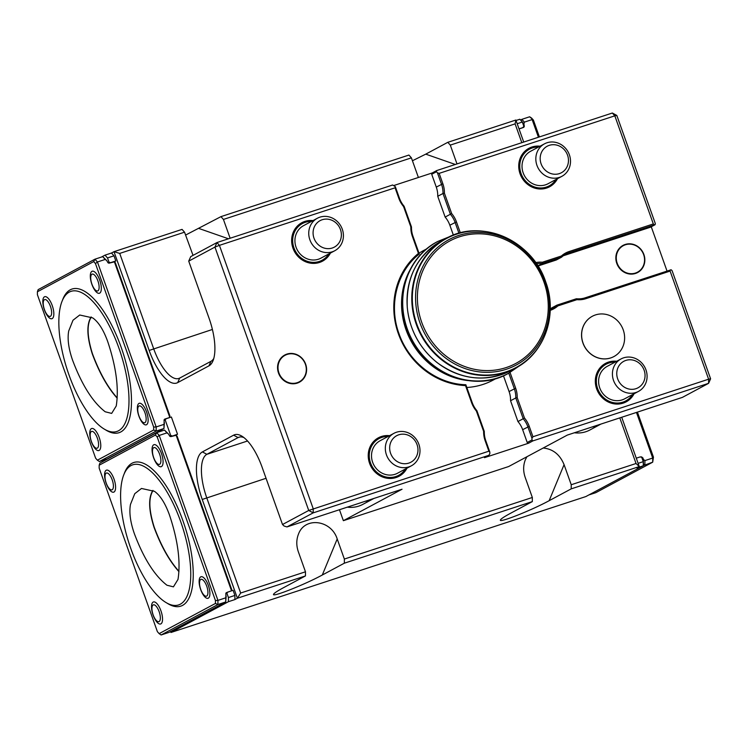 <?xml version="1.0" encoding="UTF-8"?>
<svg xmlns="http://www.w3.org/2000/svg" width="748" height="748" viewBox="0 0 748 748"><rect width="100%" height="100%" fill="white"/><g stroke="black" fill="none" stroke-linecap="round" stroke-linejoin="round"><path stroke-width="1.12" d="M117.165 398.16C107.562 387.492 99.26 372.7 92.247 353.785C86.843 336.563 86.469 324.295 91.134 316.965M107.637 341.359C103.402 329.737 98.418 321.911 92.687 317.881L79.718 315.011L72.995 320.238L68.713 330.981C67.264 338.881 68.564 348.643 72.612 360.274C81.934 385.005 92.789 402.181 105.197 411.774L111.667 413.401L116.249 405.958C119.026 388.259 116.155 366.726 107.637 341.359M117.184 397.88C107.656 387.202 99.419 372.485 92.453 353.72C87.077 336.619 86.684 324.389 91.275 317.04M178.931 571.612C169.328 560.935 161.016 546.143 154.004 527.237C148.6 510.014 148.235 497.738 152.901 490.408M169.403 514.802C165.168 503.18 160.184 495.363 154.443 491.324L141.475 488.463L134.762 493.689L130.47 504.423C129.03 512.324 130.33 522.095 134.378 533.717C143.691 558.457 154.556 575.623 166.954 585.226L173.424 586.853L178.005 579.41C180.782 561.711 177.912 540.168 169.403 514.802M178.94 571.322C169.422 560.654 161.175 545.928 154.219 527.172C148.833 510.061 148.441 497.841 153.041 490.492M588.872 494.942L595.838 492.661L652.695 462.18L643.261 465.621M644.926 460.59L644.907 464.732L643.411 464.097L643.43 459.44L644.926 460.59L652.705 458.047L636.464 412.429M652.695 462.18L652.705 458.047L653.453 457.131L652.695 462.18M643.43 459.44L642.841 457.795L642.046 458.215M642.841 457.795L642.027 458.159M637.427 412.12L653.453 457.131M642.513 457.898A1.477 1.365 61.8 0 0 640.718 456.935L640.484 457.009M390.587 453.279A15.035 13.885 61.8 0 0 414.785 459.029A15.035 13.885 61.8 0 0 406.061 434.532A15.035 13.885 61.8 0 0 390.587 453.279M386.454 454.868A18.429 17.017 61.8 0 0 408.829 466.892A18.429 17.017 61.8 0 0 411.372 465.808A18.429 17.017 61.8 0 0 417.655 441.526A18.429 17.017 61.8 0 0 393.953 433.316A18.429 17.017 61.8 0 0 386.454 454.868M393.953 433.316L380.143 440.722A18.429 17.017 61.8 0 0 373.196 463.666A18.429 17.017 61.8 0 0 395.019 474.297A18.429 17.017 61.8 0 0 397.553 473.213L411.372 465.808M389.586 435.663A21.832 20.159 61.8 0 0 381.452 436.486A21.832 20.159 61.8 0 0 373.43 470.202A21.832 20.159 61.8 0 0 406.996 468.145M541.094 163.812A15.035 13.885 61.8 0 0 565.292 169.553A15.035 13.885 61.8 0 0 556.568 145.065A15.035 13.885 61.8 0 0 541.094 163.812M536.961 165.402A18.429 17.017 61.8 0 0 559.336 177.416A18.429 17.017 61.8 0 0 561.879 176.332A18.429 17.017 61.8 0 0 568.162 152.05A18.429 17.017 61.8 0 0 544.46 143.85A18.429 17.017 61.8 0 0 536.961 165.402M544.46 143.85L530.65 151.255A18.429 17.017 61.8 0 0 523.703 174.191A18.429 17.017 61.8 0 0 545.526 184.821A18.429 17.017 61.8 0 0 548.06 183.737L561.879 176.332M540.093 146.197A21.832 20.159 61.8 0 0 531.959 147.01A21.832 20.159 61.8 0 0 523.937 180.726A21.832 20.159 61.8 0 0 557.503 178.679M314.001 238.201A15.035 13.885 61.8 0 0 338.199 243.951A15.035 13.885 61.8 0 0 329.475 219.463A15.035 13.885 61.8 0 0 314.001 238.201M309.868 239.79A18.429 17.017 61.8 0 0 332.243 251.814A18.429 17.017 61.8 0 0 334.786 250.73A18.429 17.017 61.8 0 0 341.069 226.448A18.429 17.017 61.8 0 0 317.367 218.248A18.429 17.017 61.8 0 0 309.868 239.79M317.367 218.248L303.557 225.653A18.429 17.017 61.8 0 0 296.61 248.588A18.429 17.017 61.8 0 0 318.433 259.219A18.429 17.017 61.8 0 0 320.967 258.135L334.786 250.73M313.001 220.585A21.832 20.159 61.8 0 0 304.866 221.408A21.832 20.159 61.8 0 0 296.844 255.124A21.832 20.159 61.8 0 0 330.41 253.067M617.68 378.881A15.035 13.885 61.8 0 0 641.878 384.631A15.035 13.885 61.8 0 0 633.154 360.143A15.035 13.885 61.8 0 0 617.68 378.881M613.547 380.48A18.429 17.017 61.8 0 0 635.922 392.494A18.429 17.017 61.8 0 0 638.465 391.41A18.429 17.017 61.8 0 0 644.748 367.128A18.429 17.017 61.8 0 0 621.046 358.928A18.429 17.017 61.8 0 0 613.547 380.48M621.046 358.928L607.236 366.333A18.429 17.017 61.8 0 0 600.289 389.269A18.429 17.017 61.8 0 0 622.112 399.899A18.429 17.017 61.8 0 0 624.645 398.815L638.465 391.41M616.679 361.265A21.832 20.159 61.8 0 0 608.545 362.088A21.832 20.159 61.8 0 0 600.522 395.804A21.832 20.159 61.8 0 0 634.089 393.747M118.595 430.726A73.715 27.957 71.9 0 1 116.866 431.465A73.715 27.957 71.9 0 1 67.348 370.12A73.715 27.957 71.9 0 1 70.967 291.365A73.715 27.957 71.9 0 1 119.699 350.363A73.715 27.957 71.9 0 1 118.595 430.726M138.997 406.014A8.845 3.357 71.9 0 1 146.028 417.094A8.845 3.357 71.9 0 1 140.839 419.88A8.845 3.357 71.9 0 1 138.997 406.014M91.415 431.502A8.845 3.357 71.9 0 1 98.446 442.582A8.845 3.357 71.9 0 1 93.257 445.369A8.845 3.357 71.9 0 1 91.415 431.502M44.469 299.677A8.845 3.357 71.9 0 1 51.509 310.766A8.845 3.357 71.9 0 1 46.32 313.543A8.845 3.357 71.9 0 1 44.469 299.677M91.957 274.226A8.845 3.357 71.9 0 1 98.998 285.306A8.845 3.357 71.9 0 1 93.809 288.092A8.845 3.357 71.9 0 1 91.957 274.226M180.362 604.178A73.715 27.957 71.9 0 1 178.632 604.917A73.715 27.957 71.9 0 1 129.114 543.572A73.715 27.957 71.9 0 1 132.733 464.817A73.715 27.957 71.9 0 1 181.455 523.815A73.715 27.957 71.9 0 1 180.362 604.178M200.754 579.457A8.845 3.357 71.9 0 1 207.794 590.546A8.845 3.357 71.9 0 1 202.605 593.323A8.845 3.357 71.9 0 1 200.754 579.457M106.235 473.129A8.845 3.357 71.9 0 1 113.275 484.208A8.845 3.357 71.9 0 1 108.086 486.995A8.845 3.357 71.9 0 1 106.235 473.129M153.172 604.945A8.845 3.357 71.9 0 1 160.212 616.034A8.845 3.357 71.9 0 1 155.023 618.811A8.845 3.357 71.9 0 1 153.172 604.945M153.723 447.669A8.845 3.357 71.9 0 1 160.755 458.758A8.845 3.357 71.9 0 1 155.565 461.535A8.845 3.357 71.9 0 1 153.723 447.669M347.287 507.163A29.49 27.218 61.8 0 0 362.817 504.376L373.635 498.579A29.49 27.218 61.8 0 0 373.85 498.458M138.913 416.122A11.323 4.292 71.9 0 1 138.128 413.551A11.323 4.292 71.9 0 1 138.96 403.424A11.323 4.292 71.9 0 1 146.449 411.643A11.323 4.292 71.9 0 1 146.795 424.546A11.323 4.292 71.9 0 1 139.324 417.216A11.323 4.292 71.9 0 1 138.913 416.122M91.34 441.629A11.585 4.395 71.9 0 1 90.237 437.72A11.585 4.395 71.9 0 1 91.387 428.632A11.585 4.395 71.9 0 1 98.895 436.626A11.585 4.395 71.9 0 1 99.671 449.997A11.585 4.395 71.9 0 1 92.285 443.947A11.585 4.395 71.9 0 1 91.34 441.629M44.403 309.812A11.585 4.395 71.9 0 1 43.3 305.904A11.585 4.395 71.9 0 1 44.45 296.816A11.585 4.395 71.9 0 1 51.958 304.81A11.585 4.395 71.9 0 1 52.734 318.171A11.585 4.395 71.9 0 1 45.338 312.131A11.585 4.395 71.9 0 1 44.403 309.812M91.882 284.352A11.585 4.395 71.9 0 1 90.788 280.444A11.585 4.395 71.9 0 1 91.929 271.356A11.585 4.395 71.9 0 1 99.437 279.35A11.585 4.395 71.9 0 1 100.223 292.72A11.585 4.395 71.9 0 1 92.827 286.671A11.585 4.395 71.9 0 1 91.882 284.352M169.684 417.094L114.397 261.847L115.36 262.763L169.908 415.944L169.478 417.552L164.943 419.039A1.477 1.365 61.8 0 0 164.139 420.844L163.943 428.529L156.164 431.072L153.667 430.007L153.677 427.089L95.445 263.567L93.696 261.585L94.959 259.182L97.436 261.978L156.173 426.94L156.164 431.072L99.362 461.525L97.38 460.188L153.667 430.007M93.696 261.585L37.409 291.767L38.157 289.635L94.959 259.182L102.728 256.639L106.712 260.584L105.216 259.434L97.436 261.978L95.445 263.567M200.679 589.574A11.323 4.292 71.9 0 1 199.894 587.002A11.323 4.292 71.9 0 1 200.716 576.867A11.323 4.292 71.9 0 1 208.215 585.095A11.323 4.292 71.9 0 1 208.561 597.998A11.323 4.292 71.9 0 1 201.09 590.668A11.323 4.292 71.9 0 1 200.679 589.574M106.16 483.255A11.585 4.395 71.9 0 1 105.066 479.346A11.585 4.395 71.9 0 1 106.207 470.258A11.585 4.395 71.9 0 1 113.715 478.262A11.585 4.395 71.9 0 1 114.5 491.623A11.585 4.395 71.9 0 1 107.104 485.583A11.585 4.395 71.9 0 1 106.16 483.255M153.106 615.08A11.585 4.395 71.9 0 1 152.003 611.172A11.585 4.395 71.9 0 1 153.144 602.084A11.585 4.395 71.9 0 1 160.661 610.078A11.585 4.395 71.9 0 1 161.437 623.439A11.585 4.395 71.9 0 1 154.041 617.399A11.585 4.395 71.9 0 1 153.106 615.08M153.649 457.795A11.585 4.395 71.9 0 1 152.545 453.896A11.585 4.395 71.9 0 1 153.695 444.798A11.585 4.395 71.9 0 1 161.203 452.802A11.585 4.395 71.9 0 1 161.979 466.163A11.585 4.395 71.9 0 1 154.584 460.123A11.585 4.395 71.9 0 1 153.649 457.795M226.027 593.014L226.7 592.481A1.477 1.365 61.8 0 0 225.905 594.295L225.7 601.972L217.92 604.524L215.424 603.458L215.433 600.532L157.211 437.01L155.453 435.037L156.715 432.634L159.202 435.43L217.939 600.382L217.92 604.524L161.119 634.977L159.146 633.631L215.424 603.458M155.453 435.037L99.175 465.209L99.914 463.087L156.715 432.634L164.495 430.081L168.468 434.036L166.972 432.877L159.202 435.43L157.211 437.01M574.38 432.774A29.49 27.218 61.8 0 0 589.91 429.988L600.728 424.181A29.49 27.218 61.8 0 0 600.943 424.069M521.16 120.699L521.88 119.325L529.659 116.782L531.641 118.119L533.399 120.091L539.392 136.921M365.005 501.356A29.49 27.218 61.8 0 0 373.635 498.579M37.409 291.767L37.4 294.684L95.632 458.206L97.38 460.188M99.362 461.525L107.142 458.973L163.943 428.529L164.401 422.601M153.677 427.089L156.173 426.94L163.952 424.387M99.175 465.209L99.166 468.136L157.389 631.658L159.146 633.631M161.119 634.977L168.898 632.425L225.7 601.972L226.167 596.053M215.433 600.532L217.939 600.382L225.718 597.839M592.098 426.968A29.49 27.218 61.8 0 0 600.728 424.181M520.561 120.035L521.88 119.325L524.367 122.12L523.918 123.906L522.403 122.204M533.399 120.091L529.659 116.782M105.216 259.434L102.728 256.639M106.712 260.584L107.618 262.127A1.477 1.365 61.8 0 0 109.414 263.09L114.397 261.847M243.96 437.608A38.7 14.68 -108.1 0 0 238.986 437.197A38.7 14.68 -108.1 0 0 238.079 437.58L206.869 454.317A38.7 14.68 -108.1 0 0 206.719 497.729L240.65 593.033L237.397 598.222L202.231 499.458A42.384 16.073 71.9 0 1 202.39 451.914L233.6 435.177A42.384 16.073 71.9 0 1 242.015 436.243A42.384 16.073 71.9 0 1 262.146 467.332L282.51 524.516L308.728 510.463L214.938 247.083L216.948 242.558L190.731 256.611L188.72 261.136L209.085 318.321A42.384 16.073 71.9 0 1 213.03 360.704A42.384 16.073 71.9 0 1 208.926 365.866L177.715 382.602A42.384 16.073 71.9 0 1 149.17 350.447L113.995 251.674L119.717 253.413L153.658 348.708A38.7 14.68 -108.1 0 0 178.809 378.46A38.7 14.68 -108.1 0 0 179.716 378.077L210.927 361.34A38.7 14.68 -108.1 0 0 213.778 358.451M177.126 436.215L231.665 589.387L231.441 590.546L176.154 435.289L177.126 436.215M166.972 432.877L164.495 430.081M168.468 434.036L169.385 435.579A1.477 1.365 61.8 0 0 171.17 436.533L176.154 435.289M522.73 127.684L523.376 127.478A1.477 1.365 61.8 0 0 524.18 125.664L523.722 125.907M524.18 125.664L523.918 123.906M538.429 137.239L532.146 119.577L524.367 122.12M670.33 269.916L670.105 271.075L585.843 298.686A25.067 23.141 -118.2 0 1 576.932 299.668L576.381 298.761A23.955 22.122 61.8 0 0 585.095 297.844L671.134 269.766L672.097 270.683L710.6 378.806L708.608 379.199L708.59 383.331L682.382 397.394L567.321 435.084L508.649 466.537L343.369 520.683L402.041 489.229L286.98 526.919L284.118 526.05L282.51 524.516M339.461 509.725L343.369 520.683M172.33 435.934L170.75 435.56L165.186 419.927L166.196 418.702L171.386 417.01L177.519 434.233L171.255 436.514M488.874 451.184L485.171 440.787A25.067 23.141 -118.2 0 1 483.629 431.39L484.302 431.474A23.955 22.122 61.8 0 0 485.77 440.675L489.837 452.11L488.874 451.184L308.728 510.463L313.197 512.866L313.216 508.734L219.426 245.353L216.948 242.558L392.606 185.008L395.318 186.654L399.385 198.089A23.955 22.122 61.8 0 0 404.088 206.224L403.565 206.542A25.067 23.141 -118.2 0 1 398.787 198.201L395.084 187.804L219.426 245.353L214.938 247.083L188.72 261.136M528.565 443.218L527.218 442.498L531.968 439.955L532.931 440.881L528.565 443.218L484.489 457.664L488.855 455.317L313.197 512.866L286.98 526.919M227.504 592.22L233.086 590.284L234.919 595.427L234.9 599.569L228.421 601.691L228.43 597.549L226.887 593.201L227.897 591.977M228.43 597.549L234.919 595.427M107.497 257.938L109.049 262.286L110.629 262.66L115.818 260.959L113.986 255.816L107.497 257.938L105.019 255.143L111.499 253.02L113.986 255.816M278.929 372.897A15.035 13.885 -118.2 0 1 287.12 354.421A15.035 13.885 -118.2 0 1 305.38 364.229A15.035 13.885 -118.2 0 1 297.19 382.705A15.035 13.885 -118.2 0 1 278.929 372.897M436.682 170.572L436.458 171.731L431.708 174.275L432.316 172.919L436.682 170.572L612.341 113.023L614.819 115.828L616.82 115.435L655.313 223.559L655.089 224.709L569.06 252.796A23.955 22.122 61.8 0 0 565.759 254.198A23.955 22.122 61.8 0 0 561.57 257.181L542.122 263.548A23.955 22.122 61.8 0 0 536.456 263.726M612.341 113.023L616.82 115.435M193.031 255.377L184.541 232.179L119.717 253.413M521.814 142.681L515.11 123.878L450.296 145.112L456.991 163.915M230.122 238.238L223.428 219.435L411.4 157.856L418.394 177.472M411.4 157.856L408.922 155.06L220.95 216.639L223.428 219.435M220.95 216.639L185.569 235.078M184.541 232.179L182.054 229.384L113.995 251.674L111.499 253.02M515.11 123.878L515.877 120.026L523.722 142.055M450.296 145.112L447.809 142.316L515.877 120.026M447.809 142.316L425.752 154.144L455.336 164.467M412.438 160.755L425.752 154.144M519.047 128.937L522.534 127.796L523.89 126.384L522.338 122.036L517.186 123.719M543.207 448.015C552.959 448.996 559.915 454.55 564.076 464.648L571.229 484.732L571.21 488.865L549.154 500.693C531.248 510.454 498.018 523.553 500.468 519.897C501.029 518.813 504.292 516.653 510.267 513.437L532.324 501.609L344.351 563.188L322.295 575.016L337.208 538.971C331.252 519.869 304.838 516.522 298.499 534.063C296.292 539.673 296.227 545.554 298.321 551.715L305.474 571.799L240.65 593.033M322.295 575.016C304.389 584.768 271.15 597.876 273.6 594.221C274.161 593.127 277.424 590.976 283.399 587.75L305.455 575.932L237.397 598.222L234.9 599.569M305.455 575.932L305.474 571.799M337.208 538.971L344.361 559.055L344.351 563.188M532.324 501.609L532.333 497.476L525.19 477.392C523.095 471.24 523.151 465.35 525.367 459.74L526.891 456.757M344.361 559.055L532.333 497.476M571.229 484.732L636.043 463.498L619.802 417.889M638.119 463.339L643.271 461.656L643.261 465.789L636.772 467.911L639.269 466.574L571.21 488.865M621.719 417.262L639.269 466.574L636.043 463.498M710.6 378.806L708.59 383.331L532.931 440.881M583.029 342.995A22.851 21.094 -118.2 0 1 592.332 316.273A22.851 21.094 -118.2 0 1 595.473 314.927A22.851 21.094 -118.2 0 1 622.532 328.11A22.851 21.094 -118.2 0 1 613.921 356.553A22.851 21.094 -118.2 0 1 583.029 342.995M404.088 206.224L411.494 227.009L410.83 226.924L403.565 206.542M411.494 227.009A23.955 22.122 61.8 0 0 412.961 236.209L419.301 254.011L418.441 253.394L412.363 236.321A25.067 23.141 -118.2 0 1 410.83 226.924M483.629 431.39L476.373 411.007A25.067 23.141 -118.2 0 1 471.595 402.667L465.518 385.594A74.641 68.91 -118.2 0 1 398.385 333.776A74.641 68.91 -118.2 0 1 418.441 253.394M419.301 254.011C396.879 271.384 388.408 305.062 398.974 333.617C408.96 362.556 436.832 384.023 465.854 384.743L472.194 402.546A23.955 22.122 61.8 0 0 476.897 410.68L484.302 431.474M465.518 385.594L465.854 384.743M476.373 411.007L476.897 410.68M488.855 455.317L489.837 453.765L489.837 452.11M395.084 187.804L395.318 186.654M286.914 354.094A15.437 14.249 -118.2 0 1 306.418 372.008A15.437 14.249 -118.2 0 1 282.903 379.713A15.437 14.249 -118.2 0 1 286.914 354.094M527.218 442.498L522.656 429.679A23.955 22.122 61.8 0 0 517.953 421.545L523.198 418.74L515.793 397.945L517.214 397.627L524.47 418.01A25.067 23.141 -118.2 0 1 529.247 426.351L532.95 436.748L708.608 379.199L670.105 271.075M517.953 421.545L510.547 400.75L515.793 397.945A23.955 22.122 61.8 0 0 514.325 388.745L508.78 373.177M531.968 439.955L531.968 438.3L527.901 426.865A23.955 22.122 61.8 0 0 523.198 418.74L524.47 418.01M510.547 400.75A23.955 22.122 61.8 0 0 509.079 391.559L503.46 375.776M466.827 387.483A73.528 67.881 61.8 0 0 493.147 380.096L496.261 378.423M109.049 262.286L108.086 262.8M115.818 260.959L114.285 261.781M164.139 419.806L166.196 418.702M164.064 420.535L165.186 419.927M170.75 435.56L169.712 436.112M177.519 434.233L175.855 435.13M225.812 593.781L226.887 593.201M228.421 601.691L170.993 632.471L585.834 496.569L643.261 465.789M170.292 631.677L170.993 632.471M643.271 461.656L641.728 457.309L640.148 456.925L636.286 458.187M516.036 120.493L519.86 119.241L522.338 122.036M105.019 255.143L101.429 257.069M510.061 372.457L515.671 388.231A25.067 23.141 -118.2 0 1 517.214 397.627M576.932 299.668L557.868 305.913A25.067 23.141 -118.2 0 1 550.21 310.355M550.238 309.242A23.955 22.122 61.8 0 0 552.744 308.111A23.955 22.122 61.8 0 0 556.933 305.137L576.381 298.761M557.868 305.913L556.933 305.137L551.687 307.942A23.955 22.122 61.8 0 1 550.238 309.158M532.95 436.748L531.968 438.3M613.884 356.572A22.851 21.094 -118.2 0 1 613.837 356.6A22.851 21.094 -118.2 0 1 584.45 346.427A22.851 21.094 -118.2 0 1 592.248 316.32A22.851 21.094 -118.2 0 1 592.285 316.292M537.962 266.007L556.325 259.986L561.57 257.181L561.383 256.003A25.067 23.141 -118.2 0 1 569.06 251.552L653.322 223.942L614.819 115.828L439.16 173.368L442.863 183.765A25.067 23.141 -118.2 0 1 444.406 193.162L442.984 193.48A23.955 22.122 61.8 0 0 441.516 184.288L437.449 172.844L439.16 173.368M653.322 223.942L654.294 224.868M522.88 127.609L519.028 128.871M537.859 265.839L542.122 263.548L542.319 262.249L561.383 256.003M655.089 224.709L650.349 227.252L563.814 255.601A23.955 22.122 61.8 0 0 563.235 255.797M667.01 271.01L651.256 226.766M635.501 273.45A15.409 14.231 -118.2 0 1 616.025 255.564A15.409 14.231 -118.2 0 1 639.503 247.869A15.409 14.231 -118.2 0 1 635.501 273.45M535.69 262.623A25.067 23.141 -118.2 0 1 542.319 262.249M458.954 233.254L455.093 222.408A23.955 22.122 61.8 0 0 450.389 214.274L442.984 193.48L437.739 196.294A23.955 22.122 61.8 0 0 436.28 187.094L431.708 174.275M444.406 193.162L451.661 213.545A25.067 23.141 -118.2 0 1 456.439 221.885L460.357 232.88M451.661 213.545L445.144 217.079L437.739 196.294M437.449 172.844L436.458 171.731M453.372 235.106L449.847 225.213A23.955 22.122 61.8 0 0 445.144 217.079M432.316 172.919L394.046 185.448M426.781 248.813L423.658 250.487A73.528 67.881 61.8 0 0 419.02 253.226M635.454 273.057A15.035 13.885 -118.2 0 1 617.194 263.249A15.035 13.885 -118.2 0 1 625.384 244.783A15.035 13.885 -118.2 0 1 643.635 254.591A15.035 13.885 -118.2 0 1 635.454 273.057M405.444 468.977A20.822 19.224 -118.2 0 1 386.922 477.168A20.822 19.224 -118.2 0 1 370.541 462.965A20.822 19.224 -118.2 0 1 381.873 437.384A20.822 19.224 -118.2 0 1 388.034 436.495M555.951 179.511A20.822 19.224 -118.2 0 1 537.429 187.701A20.822 19.224 -118.2 0 1 521.047 173.499A20.822 19.224 -118.2 0 1 532.38 147.917A20.822 19.224 -118.2 0 1 538.541 147.029M328.858 253.899A20.822 19.224 -118.2 0 1 310.345 262.09A20.822 19.224 -118.2 0 1 293.955 247.887A20.822 19.224 -118.2 0 1 305.287 222.315A20.822 19.224 -118.2 0 1 311.449 221.417M632.537 394.579A20.822 19.224 -118.2 0 1 614.015 402.77A20.822 19.224 -118.2 0 1 597.624 388.567A20.822 19.224 -118.2 0 1 608.966 362.995A20.822 19.224 -118.2 0 1 615.118 362.097M62.514 300.098A75.557 28.658 71.9 0 1 115.856 333.917A75.557 28.658 71.9 0 1 120.83 431.933A75.557 28.658 71.9 0 1 104.888 429.427M124.28 473.54A75.557 28.658 71.9 0 1 177.613 507.359A75.557 28.658 71.9 0 1 182.596 605.375A75.557 28.658 71.9 0 1 166.645 602.879M233.6 435.177L238.079 437.58L239.949 436.972M202.39 451.914L206.869 454.317L247.532 440.993M149.17 350.447L212.404 329.466M202.231 499.458L266.045 478.29M177.715 382.602L179.716 378.077M208.926 365.866L210.927 361.34M228.467 238.78L198.893 228.467M564.076 464.648L549.154 500.693M412.961 236.209L412.363 236.321M471.595 402.667L472.194 402.546M485.171 440.787L485.77 440.675M399.385 198.089L398.787 198.201M522.656 429.679L529.247 426.351M509.079 391.559L515.671 388.231M585.843 298.686L585.095 297.844M563.814 255.601L569.06 252.796L569.06 251.552M456.439 221.885L449.847 225.213M442.863 183.765L436.28 187.094M543.992 282.155A69.564 64.216 61.8 0 0 432.082 255.573A69.564 64.216 61.8 0 0 472.418 368.848A69.564 64.216 61.8 0 0 543.992 282.155M545.086 281.865A71.153 65.693 61.8 0 0 430.605 254.666A71.153 65.693 61.8 0 0 471.866 370.55A71.153 65.693 61.8 0 0 545.086 281.865M545.713 281.921A73.285 67.657 61.8 0 0 427.8 253.909A73.285 67.657 61.8 0 0 470.296 373.252A73.285 67.657 61.8 0 0 545.713 281.921M493.016 232.993A73.528 67.881 61.8 0 0 446.21 238.388A73.528 67.881 61.8 0 0 421.133 335.272A73.528 67.881 61.8 0 0 515.699 367.997A73.528 67.881 61.8 0 0 546.105 332.009M441.47 240.931A73.528 67.881 61.8 0 0 416.384 337.816A73.528 67.881 61.8 0 0 510.959 370.541L515.699 367.997C544.6 353.28 558.045 314.59 545.731 281.931C532.342 240.445 481.273 218.023 446.21 238.388L441.47 240.931C417.169 255.405 405.781 277.686 407.295 307.774C409.726 330.12 419.656 348.381 437.066 362.565C461.161 379.993 485.789 382.649 510.959 370.541M450.548 236.274L437.748 241.464A74.819 69.078 61.8 0 0 407.305 328.961A74.819 69.078 61.8 0 0 508.453 373.346L519.86 365.557M437.617 241.529A74.819 69.078 61.8 0 0 437.496 241.604A74.819 69.078 61.8 0 0 407.062 329.092A74.819 69.078 61.8 0 0 508.201 373.486A74.819 69.078 61.8 0 0 508.331 373.42M409.24 271.328A73.528 67.881 61.8 0 0 467.809 380.564M138.128 413.551A29.49 29.49 0 0 0 139.324 417.216M90.237 437.72A29.49 29.49 0 0 0 92.285 443.947M43.3 305.904A29.49 29.49 0 0 0 45.338 312.131M90.788 280.444A29.49 29.49 0 0 0 92.827 286.671M199.894 587.002A29.49 29.49 0 0 0 201.09 590.668M105.066 479.346A29.49 29.49 0 0 0 107.104 485.583M152.003 611.172A29.49 29.49 0 0 0 154.041 617.399M152.545 453.896A29.49 29.49 0 0 0 154.584 460.123M437.748 241.464L437.496 241.604C407.875 256.695 394.187 296.189 406.706 329.363C420.273 371.457 472.259 394.318 508.201 373.486L508.453 373.346"/></g></svg>
